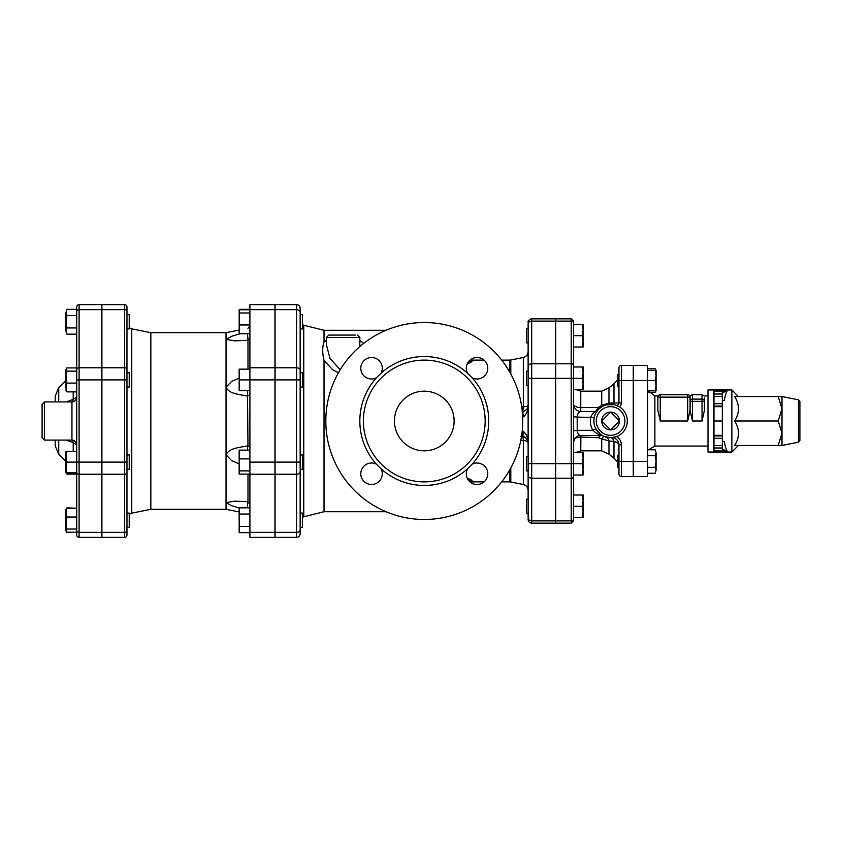 <?xml version="1.0" encoding="UTF-8"?>
<svg xmlns="http://www.w3.org/2000/svg" width="842" height="842" viewBox="0 0 842 842"><rect width="100%" height="100%" fill="white"/><g stroke="black" fill="none" stroke-linecap="round" stroke-linejoin="round"><path stroke-width="1.26" d="M325.812 421A98.472 98.472 0 0 1 473.52 335.726A98.472 98.472 0 0 1 473.52 506.274A98.472 98.472 0 0 1 325.812 421M472.12 377.805L467.478 373.164A64.455 64.455 0 0 0 381.089 373.164L376.448 377.805A64.455 64.455 0 0 0 376.448 464.195L381.089 468.836A64.455 64.455 0 0 0 467.478 468.836L472.12 464.195A64.455 64.455 0 0 0 472.12 377.805A10.746 10.746 0 0 0 487.644 369.943A10.746 10.746 0 0 0 475.341 357.639A10.746 10.746 0 0 0 467.478 373.164M363.407 421A60.877 60.877 0 0 0 454.722 473.72A60.877 60.877 0 0 0 454.722 368.28A60.877 60.877 0 0 0 363.407 421M467.478 468.836A10.746 10.746 0 0 0 475.341 484.361A10.746 10.746 0 0 0 487.644 472.057A10.746 10.746 0 0 0 472.12 464.195M376.448 464.195A10.746 10.746 0 0 0 360.923 472.057A10.746 10.746 0 0 0 373.227 484.361A10.746 10.746 0 0 0 381.089 468.836M381.089 373.164A10.746 10.746 0 0 0 373.227 357.639A10.746 10.746 0 0 0 360.923 369.943A10.746 10.746 0 0 0 376.448 377.805M394.445 421A29.838 29.838 0 0 1 439.198 395.161A29.838 29.838 0 0 1 439.198 446.839A29.838 29.838 0 0 1 394.445 421M467.142 477.94L472.025 480.372L472.025 481.54L468.015 479.582M300.152 514.294L300.152 513.22M300.152 513.083L300.152 527.408L302.415 527.408L302.415 513.083L300.152 513.083M300.152 454.943L302.415 454.943L302.415 469.268L300.152 469.268M296.573 304.625A3.579 3.579 0 0 1 300.152 308.204A3.579 3.579 0 0 0 296.573 304.625L296.573 367.775A3.579 2.537 0 0 1 300.152 370.312L300.152 308.204A3.579 3.579 0 0 0 296.573 304.625L275.081 304.625L275.081 537.375L296.573 537.375A3.579 3.579 0 0 0 300.152 533.796L300.152 370.312L300.152 372.732L302.415 372.732L302.415 387.057L300.152 387.057M300.152 314.592L302.415 314.592L302.415 328.917L300.152 328.917M300.152 471.688L300.152 471.688A3.579 2.537 0 0 1 296.573 474.225L296.573 532.355A3.579 2.537 0 0 0 300.152 529.828M249.906 507.842L239.16 507.842L239.16 514.041L249.906 514.041M249.906 526.45L239.16 526.45L239.16 514.041M249.906 532.649L239.16 532.649L239.16 526.45M249.906 450.123L239.16 450.123L239.16 458.901L249.906 458.901M249.906 470.878L239.16 470.878L239.16 458.901M249.906 369.154L239.16 369.154L239.16 379.889L249.906 379.889L249.906 304.625L274.966 304.625L249.906 304.625M249.906 333.737L239.16 333.737L239.16 309.772L249.906 309.772M249.906 312.982L239.16 312.982M249.906 474.088L239.16 474.088L239.16 470.878M249.906 390.635L239.16 390.635L239.16 379.889M249.906 324.97L239.16 324.97M240.117 309.351L249.906 309.351M126.963 513.083L129.226 513.083L129.226 527.408L126.963 527.408M126.963 454.943L129.226 454.943L129.226 469.268L126.963 469.268L126.963 472.53L126.963 307.014A2.389 2.389 0 0 0 124.574 304.625A2.389 2.389 0 0 1 126.963 307.014M126.963 328.917L129.226 328.917L129.226 314.592L126.963 314.592L126.963 372.732L129.226 372.732L129.226 387.057L126.963 387.057M66.486 472.846L66.928 474.088L65.971 472.488M65.971 469.699L65.971 456.732L66.928 462.111L65.971 467.478L66.928 472.846L65.971 472.846L65.971 467.478M66.486 531.776L66.928 532.649L76.717 532.228L66.928 532.228L65.971 530.618L65.971 523.029L66.928 529.018L66.192 531.365L65.971 530.618M65.971 509.873L66.928 508.263L76.717 508.263L66.928 507.842L66.486 508.715M66.928 508.263L65.971 512.652L66.928 517.03L65.971 523.029L65.971 509.505L66.928 507.842M65.971 451.365L66.928 451.365L65.971 456.732L65.971 451.365M66.928 371.122L65.971 377.111L65.971 369.512L66.928 371.122L76.717 371.122L76.717 367.912L66.928 367.912L65.971 369.512M66.928 383.099L65.971 387.488L65.971 377.111L66.928 383.099L76.717 383.099M66.192 391.014L65.971 387.488L66.928 391.877L65.971 390.267M66.928 309.351L65.971 312.456L66.928 309.351L76.717 309.351L76.717 315.55L66.928 315.55L65.971 321.76L65.971 312.456L66.928 315.55M66.928 334.158L65.971 331.053L66.928 334.158L76.717 334.158L76.717 367.912M66.928 327.959L65.971 331.053L65.971 321.76L66.928 327.959L76.717 327.959M76.285 474.088L66.928 474.088M76.717 534.986A2.389 2.389 0 0 0 79.106 537.375L79.106 462.111L76.717 462.111L76.717 534.986A2.389 2.389 0 0 0 79.106 537.375L101.777 537.375L101.777 304.625L79.106 304.625A2.389 2.389 0 0 0 76.717 307.014L76.717 507.842M76.717 508.263L76.717 517.03L66.928 517.03M76.717 532.228L76.717 529.018L66.928 529.018M66.928 391.877L76.717 391.877L76.717 451.365L66.928 451.365M76.717 462.111L66.928 462.111M76.717 472.846L76.717 477.267L76.717 472.846L66.928 472.846M126.963 530.67L126.963 472.53A2.389 1.684 0 0 1 124.574 474.225L124.574 532.355A2.389 1.684 0 0 0 126.963 530.67L126.963 534.986L126.963 530.67M101.903 532.355L124.574 532.355L124.574 537.375L101.903 537.375L101.903 304.625L124.574 304.625L124.574 309.645A2.389 1.684 0 0 1 126.963 311.329M101.903 537.375L124.574 537.375A2.389 2.389 0 0 0 126.963 534.986M42.1 404.286L42.1 437.714L44.489 440.092L44.489 401.908L42.1 404.286M72.012 440.103A4.778 3.326 -76.3 0 1 73.222 442.66L76.717 444.871A4.778 4.778 180 0 0 71.938 440.092L44.489 440.092M44.489 401.908L71.938 401.908C74.843 401.623 76.433 400.024 76.717 397.129A4.778 4.778 180 0 1 71.938 401.908L71.938 440.092C74.843 440.377 76.433 441.976 76.717 444.871M76.717 397.129L73.222 399.34A4.778 3.326 -103.7 0 1 72.012 401.897M73.222 391.877L73.222 399.34L66.486 401.908M66.486 440.092L73.222 442.66L73.222 451.365M58.729 401.908L58.729 387.667L55.225 396.108L55.225 401.908M55.225 440.092L55.225 445.892L58.729 454.333L58.729 440.092M249.906 504.242L247.516 501.664L247.516 507.842M249.906 447.397L247.516 445.85L247.516 450.123M249.906 394.603L247.516 396.15L247.98 445.85M249.906 337.758L247.98 340.273L247.98 369.154M247.516 333.737L247.98 340.273M239.16 508.021L231.529 505.674L226.035 502.6L226.035 509.326L239.16 511.947M239.16 463.847L231.529 460.532L226.035 454.796L226.035 502.6L234.781 501.148L247.516 501.664M247.516 390.635L247.516 396.15C239.696 394.256 229.529 394.372 226.035 387.204L226.035 454.796C229.529 447.628 239.696 447.744 247.516 445.85M247.516 340.336L234.781 340.852L226.035 339.4L226.035 387.204L231.529 381.468L239.16 378.153M150.834 332.674L131.762 328.864L131.762 513.136L150.834 509.326L150.834 332.674L226.035 332.674L226.035 339.4L231.908 336.2L240.023 333.737M274.966 379.889L274.966 537.375L249.906 537.375L249.906 379.889L274.966 379.889L274.966 304.625M472.025 481.877L471.636 483.034M469.636 481.54L472.025 481.54M469.636 360.46L472.025 360.46L468.015 362.418M472.025 360.123L471.636 358.966M467.142 364.06L472.025 361.628L472.025 360.46M355.629 335.063L328.801 335.063L326.412 337.453L359.829 337.453L357.44 335.063M359.829 344.715L359.766 346.609M340.179 369.785L329.98 358.408L326.412 344.736M326.412 340.4L324.023 341.957C322.275 346.936 322.275 353.072 324.023 360.365L332.537 369.701L338.442 372.753M363.66 343.399L359.829 340.389M324.023 360.365L324.023 511.715L303.762 516.778L303.762 325.223L302.415 324.654M303.762 325.223L324.023 330.285L324.023 341.968M296.573 537.375A3.579 3.579 0 0 0 300.152 533.796A3.579 3.579 0 0 1 296.573 537.375L296.573 532.355L275.081 532.355M555.573 321.107L531.702 321.107L531.702 318.855L555.573 318.855L555.573 478.224L531.702 478.224L531.702 321.107A3.579 3.105 0 0 0 528.123 324.212L528.123 517.788A3.579 3.105 180 0 0 531.702 520.893L531.702 478.224A3.579 3.105 180 0 1 528.123 475.12L528.123 470.836L526.45 470.836L526.45 456.511L528.123 456.511M520.956 436.398L522.135 436.409L522.156 431.851M528.123 443.218L527.639 440.577C525.419 437.282 523.966 435.935 523.303 436.535A5.968 1.042 102.9 0 0 523.398 436.535C526.566 437.819 528.144 440.05 528.123 443.239C528.144 437.945 526.566 434.051 523.398 431.557A5.968 1.042 102.9 0 0 523.303 436.535L522.135 436.409L522.177 431.609M523.398 431.557L522.177 431.272M522.177 417.095L523.398 416.832C526.566 414.411 528.144 410.633 528.123 405.486C528.144 408.275 526.566 410.222 523.398 411.317A5.968 1.147 78 0 0 523.398 416.832M523.398 411.317L522.177 411.454M522.282 411.412A5.968 1.2 90 0 0 523.324 406.791L521.724 406.802M528.123 405.486L528.123 405.486A5.968 1.337 0 0 1 523.324 406.791L523.324 357.503C526.313 356.692 527.913 354.745 528.123 351.651M520.809 440.492L523.324 440.545A5.968 1.2 91 0 0 522.377 436.409M510.799 468.026L510.799 481.992L523.324 484.497L523.324 440.545A5.968 1.842 180 0 1 528.029 442.018M555.573 520.893L555.573 523.145L531.702 523.145L531.702 520.893L555.573 520.893L555.573 478.224M610.597 429.873L619.47 421L610.597 412.127L601.735 421L610.597 429.873A8.873 8.873 0 0 1 601.735 421A8.873 8.873 0 0 1 610.597 412.127A8.873 8.873 0 0 1 619.47 421A8.873 8.873 0 0 1 610.597 429.873M528.123 513.504L526.45 513.504L526.45 499.18L528.123 499.18M528.123 385.489L526.45 385.489L526.45 371.164L528.123 371.164M528.123 342.82L526.45 342.82L526.45 328.496L528.123 328.496M582.138 517.683L583.148 512.01L583.148 517.683L573.602 517.683L573.602 506.337L582.138 506.337L583.148 500.674L582.138 495.001L583.148 495.001L583.148 512.01L582.138 506.337M582.138 475.014L583.148 469.341L583.148 475.014L573.602 475.014L573.602 463.668L582.138 463.668L583.148 458.006L583.148 469.341L582.138 463.668M582.138 452.333L583.148 452.333L583.148 458.006L582.138 452.333L573.602 452.333L573.602 442.629M583.148 389.667L582.138 389.667L583.148 383.994L583.148 389.667M582.138 378.332L583.148 372.659L583.148 383.994L582.138 378.332L573.602 378.332L573.602 323.17L573.602 324.317L583.148 324.317L583.148 341.326L582.138 335.663L583.148 329.99L582.138 324.317M582.138 366.986L583.148 366.986L583.148 372.659L582.138 366.986L573.602 366.986M583.148 346.999L582.138 346.999L583.148 341.326L583.148 346.999M573.602 517.683L573.602 476.151L573.602 495.001L582.138 495.001M573.602 321.244L573.602 323.17L573.602 321.244L571.213 318.855L571.213 463.668L573.602 463.668L573.602 378.332L573.602 399.74L573.602 389.667L582.138 389.667M582.138 335.663L573.602 335.663L573.602 346.999L582.138 346.999M573.602 463.668L573.602 442.26M627.311 421A16.714 16.714 0 0 0 602.24 406.528A16.714 16.714 0 0 0 602.24 435.472A16.714 16.714 0 0 0 627.311 421M621.343 402.855L621.343 365.502A2.389 2.389 0 0 0 618.954 367.891L618.954 402.855L621.343 402.855A4.778 4.778 0 0 1 619.333 406.749L614.702 404.802M606.345 404.844L614.134 404.665M607.587 404.56A2.389 1.863 79.6 0 0 608.966 403.055L601.725 405.339L601.725 391.162L580.759 391.162L580.759 407.528A7.157 3.231 0 0 1 573.602 404.286A7.157 7.157 0 0 0 580.759 411.454L580.759 407.528L598.23 407.528A2.389 0.747 49.6 0 0 599.778 408.265L602.83 406.202A2.389 0.653 62.3 0 1 601.725 405.339L598.23 407.528L595.694 411.454C594.294 411.591 592.642 413.475 590.737 417.106C589.8 421.937 590.526 426.336 592.915 430.315C596.894 433.777 599.851 435.514 601.788 435.503L604.388 436.514A7.157 1.916 -68.2 0 0 601.725 438.871L608.966 440.987L613.976 441.418C617.27 442.313 618.933 443.45 618.954 444.839L618.954 474.109L618.954 467.478L617.881 467.478L617.881 455.543L618.954 455.543L618.954 444.839L618.954 455.543M596.42 412.159L598.157 409.854M595.115 414.706L595.747 413.338M601.03 434.704L596.168 429.42C594.073 425.82 593.442 421.842 594.263 417.485L577.18 417.106C577.486 413.654 578.675 411.77 580.759 411.454L595.694 411.454A2.389 2.389 0 0 0 597.557 410.559A2.389 2.389 0 0 1 597.525 410.591A2.389 2.389 0 0 0 597.557 410.559L597.42 410.728M599.567 435.535L598.767 437.724L601.725 438.871L601.725 450.838L608.966 454.164L613.976 458.206L613.976 441.418A7.157 3.905 -89.9 0 0 610.566 437.714L604.388 436.514M611.439 437.693L616.607 436.598A9.546 9.546 0 0 1 621.343 444.839L618.954 444.839A7.157 7.157 0 0 0 611.439 437.693M573.602 346.999L573.602 365.849A2.389 2.063 0 0 0 571.213 363.776L555.699 363.776L555.699 318.855L571.213 318.855M555.699 463.668L571.213 463.668L571.213 523.145L555.699 523.145L555.699 363.776M612.555 404.402A2.389 1.347 96.7 0 0 613.976 403.044L618.954 402.855L618.954 386.457L618.954 402.855A2.389 2.389 0 0 1 615.818 405.128M618.954 402.855L618.954 386.457L617.881 386.457L617.881 374.522L618.954 374.522L618.954 367.891A2.389 2.389 0 0 1 621.343 365.502L633.279 365.502L633.279 476.498L621.343 476.498A2.389 2.389 0 0 1 618.954 474.109A2.389 2.389 0 0 0 621.343 476.498A2.389 2.389 0 0 1 618.954 474.109M574.781 438.756A7.157 3.842 180 0 1 580.759 437.03L598.767 437.724L600.314 435.535M596.168 429.42A2.389 0.916 -30.2 0 0 592.915 430.315L577.212 430.315L577.18 417.106L573.602 416.737L573.602 431.22A7.157 1.031 180 0 1 577.212 430.315C577.612 433.535 578.791 435.272 580.759 435.535L580.759 435.535C576.044 434.63 573.234 441.355 573.602 442.692L573.602 431.22M613.976 403.044L608.966 403.055L608.966 387.836L613.976 383.794L613.976 403.044M601.725 450.838L580.759 450.838L580.875 435.535M573.602 389.667L573.602 416.737M605.651 436.966A7.157 5.441 -72.8 0 1 608.966 440.987L608.966 454.164M581.117 435.503L601.735 435.535M573.602 440.871L573.602 452.333M655.171 449.796L656.076 452.722L655.171 449.796L647.719 449.796M655.171 473.225L656.076 470.299L655.171 473.225L647.719 473.225M656.076 461.511L655.171 455.659L656.076 452.722L656.076 470.299L655.171 467.373L656.076 461.511M655.171 390.635L656.076 385.562L656.076 390.635L647.719 390.635M655.171 380.489L656.076 375.416L656.076 385.562L655.171 380.489L647.719 380.489L647.719 476.498L633.394 476.498L633.394 461.511L647.719 461.511M656.076 375.416L655.171 370.343L656.076 370.343L656.076 375.416M647.719 455.659L655.171 455.659M647.719 467.373L655.171 467.373M647.719 370.343L655.171 370.343M648.593 392.204L655.171 392.204L655.865 390.635M655.865 370.343L655.171 368.775L647.719 368.775M738.434 396.529L731.866 389.972L731.866 452.028L738.434 445.471M778.208 396.529L734.645 396.529C739.75 404.686 739.75 412.843 734.645 421C739.75 429.157 739.75 437.314 734.645 445.471L778.208 445.471L781.997 433.23L778.208 421L781.997 408.77L778.208 396.529L781.997 396.529L781.997 445.471L778.208 445.471M734.645 421L778.208 421M799.9 421L799.9 401.581L798.458 399.824L798.458 442.176L799.9 440.419L799.9 421M727.099 391.035L722.32 392.593L722.32 394.014L713.963 394.014L713.963 391.035L727.099 391.035C726.046 392.667 725.13 395.74 724.352 400.266L722.32 400.939M722.32 406.675L722.32 403.697L713.963 403.697L713.963 421L722.32 421L722.32 406.675L713.963 406.675M713.963 406.076L722.32 406.076M713.963 394.014L713.963 396.393L722.32 396.393L722.32 403.697M713.963 396.393L713.963 403.697M722.32 396.393L722.32 394.014M722.32 441.061L724.352 441.734C725.13 446.26 726.046 449.333 727.099 450.965L713.963 450.965L713.963 421M727.099 450.965L722.32 449.407L722.32 447.986L713.963 447.986M713.963 435.325L722.32 435.325L722.32 438.303L713.963 438.303M722.32 435.325L722.32 421M713.963 435.924L722.32 435.924M713.963 445.607L722.32 445.607L722.32 438.303M722.32 445.607L722.32 447.986M731.866 452.028L707.996 452.028L707.996 389.972L731.866 389.972M657.865 397.129L660.254 397.129L660.254 394.74A2.389 2.389 0 0 0 657.865 397.129C658.223 395.529 658.223 395.529 657.865 397.129C658.223 395.529 658.223 395.529 657.865 397.129C658.223 395.529 658.223 395.529 657.865 397.129L657.865 410.328L660.254 421L660.254 397.129L690.093 397.129A2.389 2.389 0 0 0 687.703 394.74L687.703 421L660.254 421M704.417 410.328L704.417 401.329A2.389 2.231 180 0 0 702.028 399.108L702.028 401.329L704.417 401.329L704.417 397.866C704.059 395.33 704.059 395.33 704.417 397.866L704.417 410.328L702.028 421L692.482 421L690.093 410.328L690.093 397.129L690.093 410.328L687.703 421M660.254 394.74L687.703 394.74A2.389 2.389 0 0 1 690.093 397.129C689.724 395.529 689.724 395.529 690.093 397.129C689.724 395.529 689.724 395.529 690.093 397.129C689.724 395.529 689.724 395.529 690.093 397.129M690.093 397.866L690.093 401.329L690.093 397.866C690.44 395.33 690.44 395.33 690.093 397.866M690.093 401.329L692.482 401.329L692.482 399.108A2.389 2.231 180 0 0 690.093 401.329M647.719 365.502L647.719 380.489L633.394 380.489L633.394 365.502L647.719 365.502M633.394 380.489L633.394 461.511M509.631 470.12L509.631 481.877L501.685 481.877M101.903 309.645L124.574 309.645L124.574 367.775A2.389 1.684 0 0 1 126.963 369.47M101.903 367.775L124.574 367.775L124.574 379.889L126.963 379.889M101.903 379.889L124.574 379.889L124.574 462.111L126.963 462.111M101.903 462.111L124.574 462.111L124.574 474.225L101.903 474.225M101.777 532.355L79.106 532.355A2.389 1.684 180 0 1 76.717 530.67M101.777 474.225L79.106 474.225A2.389 1.684 180 0 1 76.717 472.53M101.777 462.111L79.106 462.111L79.106 379.889L76.717 379.889M101.777 379.889L79.106 379.889L79.106 367.775A2.389 1.684 180 0 0 76.717 369.47M101.777 367.775L79.106 367.775L79.106 309.645A2.389 1.684 180 0 0 76.717 311.329M101.777 309.645L79.106 309.645L79.106 304.625M247.98 474.088L247.98 501.727M274.966 474.225L249.906 474.225M274.966 532.355L249.906 532.355M274.966 309.645L249.906 309.645M274.966 367.775L249.906 367.775M274.966 462.111L249.906 462.111M300.152 379.889L296.573 379.889L296.573 462.111L300.152 462.111M275.081 462.111L296.573 462.111L296.573 474.225L275.081 474.225M275.081 309.645L296.573 309.645A3.579 2.537 0 0 1 300.152 312.172M275.081 367.775L296.573 367.775L296.573 379.889L275.081 379.889M555.573 463.668L528.123 463.668M555.573 378.332L528.123 378.332M555.573 363.776L531.702 363.776A3.579 3.105 180 0 0 528.123 366.88M501.685 360.123L509.631 360.123L509.631 371.88M510.799 373.974L510.799 360.008L523.324 357.503M624.922 421A14.325 14.325 0 0 1 603.44 433.409A14.325 14.325 0 0 1 603.44 408.591A14.325 14.325 0 0 1 624.922 421M555.699 321.107L571.213 321.107A2.389 2.063 0 0 1 573.602 323.17M555.699 378.332L573.602 378.332M555.699 478.224L571.213 478.224A2.389 2.063 0 0 0 573.602 476.151M555.699 520.893L571.213 520.893A2.389 2.063 0 0 0 573.602 518.83M633.279 380.489L618.954 380.489M621.343 365.502A2.389 2.389 0 0 0 618.954 367.891M621.343 476.498L621.343 461.511L618.954 461.511M633.279 461.511L621.343 461.511L621.343 444.839M707.996 395.94L704.091 395.94L702.028 394.74L702.028 399.108L692.482 399.108L692.482 394.74L689.766 395.94M692.482 421L692.482 401.329L702.028 401.329L702.028 421M707.996 446.06L654.876 446.06L654.876 395.94L647.961 390.635M470.004 481.877L484.055 481.877M303.762 516.778L302.415 517.346M65.971 530.986L66.928 532.649M76.706 444.692L76.285 442.892M75.138 441.334L74.043 440.587M74.043 401.413L75.138 400.676M76.285 399.108L76.706 397.308M75.864 472.846L76.717 477.267M76.285 367.912L76.717 364.733M58.729 454.333L65.971 461.584M58.729 387.667L65.971 380.416M247.98 328.285L249.906 325.949M226.035 332.674L239.16 330.053M131.762 328.864L129.226 327.696M131.762 513.136L129.226 514.304M150.834 509.326L226.035 509.326M326.412 337.453L326.412 344.799M359.829 337.453L359.829 344.788M531.702 318.855C532.47 318.065 527.281 320.276 528.123 322.433M531.702 523.145C529.534 522.935 528.334 521.735 528.123 519.567M509.631 360.123L510.799 360.008M523.324 484.497C526.313 485.308 527.913 487.255 528.123 490.349M510.799 481.992L509.631 481.877M470.004 360.123L484.055 360.123M324.023 511.715L385.973 511.715M324.023 330.285L385.973 330.285M571.213 523.145L573.602 520.756M597.82 410.233L598.715 409.265M580.759 391.162L576.381 389.667M580.759 450.838L576.381 452.333M613.976 458.206L617.881 462.195M613.976 383.794L617.881 379.805M601.725 391.162L608.966 387.836M656.076 390.635L655.171 392.204M656.076 370.343L655.171 368.775M798.458 399.824L781.997 396.529M798.458 442.176L781.997 445.471M702.028 394.74L692.482 394.74M654.876 446.06L648.593 449.796M658.181 395.94L654.876 395.94"/></g></svg>
